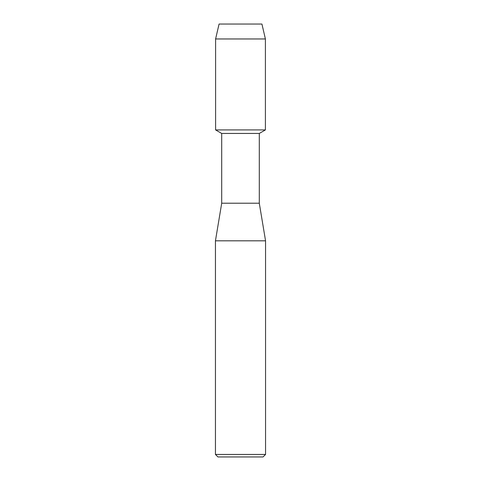 <?xml version="1.0" encoding="UTF-8"?>
<svg xmlns="http://www.w3.org/2000/svg" width="481" height="481" viewBox="0 0 481 481"><rect width="100%" height="100%" fill="white"/><g stroke="black" fill="none" stroke-linecap="round" stroke-linejoin="round"><path stroke-width="0.72" d="M261.929 24.05L219.071 24.05L261.929 24.05L265.404 38.961L265.404 129.924L240.5 129.924L265.404 129.924L259.295 133.453L259.295 203.222L265.56 240.813L265.56 454.443L215.44 454.443L217.947 456.95L263.053 456.95L265.56 454.443M259.295 203.222L221.705 203.222L221.705 133.453L259.295 133.453M221.705 203.222L215.44 240.813L265.56 240.813M219.071 24.05L215.596 38.961L215.596 129.924L240.5 129.924L215.596 129.924L221.705 133.453M215.596 38.961L265.404 38.961M215.44 240.813L215.44 454.443"/></g></svg>
